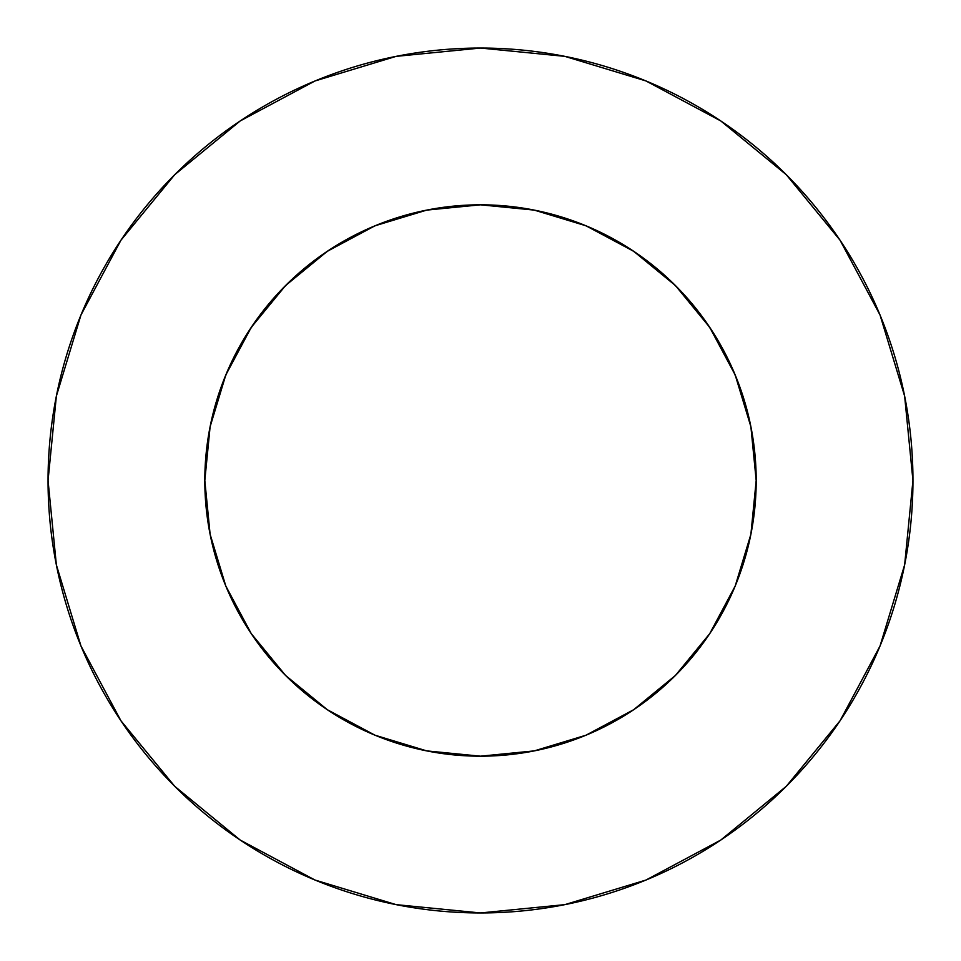 <?xml version="1.0" encoding="UTF-8"?>
<svg xmlns="http://www.w3.org/2000/svg" width="961" height="961" viewBox="0 0 961 961"><rect width="100%" height="100%" fill="white"/><g stroke="black" fill="none" stroke-linecap="round" stroke-linejoin="round"><path stroke-width="1.44" d="M709.723 327.341L675.439 285.561L633.659 251.277L586.006 225.799L534.28 210.111L480.5 204.813L426.72 210.111L374.994 225.799L327.341 251.277L285.561 285.561L251.277 327.341L225.799 374.994L210.111 426.72L204.813 480.5A275.687 275.687 0 0 1 480.5 204.813A275.687 275.687 0 0 1 756.187 480.5L750.889 426.72L735.201 374.994L709.723 327.341L675.439 285.561L633.743 251.326M48.05 480.5A432.45 432.45 0 0 1 480.5 48.05A432.45 432.45 0 0 1 912.95 480.5A432.45 432.45 0 0 1 480.5 912.95A432.45 432.45 0 0 1 48.05 480.5L56.363 564.864L80.964 645.996L120.93 720.762L174.71 786.29L240.238 840.07L315.004 880.036L396.136 904.637L480.5 912.95L564.864 904.637L645.996 880.036L720.762 840.07L786.29 786.29L840.07 720.762L880.036 645.996L904.637 564.864L912.95 480.5L904.637 396.136L880.036 315.004L840.07 240.238L786.29 174.71L720.762 120.93L645.996 80.964L564.864 56.363L480.5 48.05L396.136 56.363L315.004 80.964L240.238 120.93L174.71 174.71L120.93 240.238L80.964 315.004L56.363 396.136L48.05 480.5M481.389 204.813L480.248 204.813M479.611 204.813L480.752 204.813M734.877 586.787L735.549 585.165M225.811 586.03L210.111 534.28L225.799 586.006L251.277 633.659L285.561 675.439L327.341 709.723L374.994 735.201L426.72 750.889L480.5 756.187L534.28 750.889L586.006 735.201L633.659 709.723L675.439 675.439L709.674 633.743M226.123 586.787L225.451 585.165M735.201 586.006L750.889 534.28L735.201 586.006L709.723 633.659L675.439 675.439L633.659 709.723M583.519 224.79L597.886 231.048M628.83 248.118L644.771 259.098M669.192 279.495L683.571 294.042M703.236 318.043L714.696 335.041M729.783 362.777L737.531 380.808M738.528 383.403L747.946 413.59L751.49 429.843M209.51 429.843L213.054 413.59L223.469 380.808L231.217 362.777M246.304 335.041L257.776 318.031M277.429 294.042L291.796 279.519M316.229 259.098L332.17 248.118M363.114 231.048L377.481 224.79M222.471 577.597L210.111 534.28L204.813 480.5A275.687 275.687 0 0 0 480.5 756.187A275.687 275.687 0 0 0 756.187 480.5L750.889 534.28L737.363 580.636M383.403 222.471L426.179 210.219M534.821 210.219L580.636 223.637M840.07 240.238L786.29 174.71L720.87 121.014M240.238 120.93L174.71 174.71L121.014 240.13M120.93 720.762L174.71 786.29L240.13 839.986M720.762 840.07L786.29 786.29L839.986 720.87M251.277 633.659L285.561 675.439L327.257 709.674M327.341 251.277L285.561 285.561L251.326 327.257M426.72 210.111L480.392 204.813M480.548 204.813L534.28 210.111"/></g></svg>
